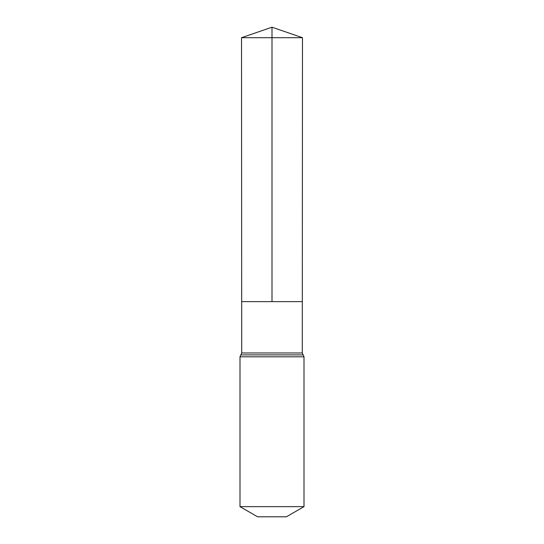 <?xml version="1.0" encoding="UTF-8"?>
<svg xmlns="http://www.w3.org/2000/svg" width="544" height="544" viewBox="0 0 544 544"><rect width="100%" height="100%" fill="white"/><g stroke="black" fill="none" stroke-linecap="round" stroke-linejoin="round"><path stroke-width="0.82" d="M239.999 506.641L304.001 506.641L286.402 516.8L257.598 516.8L239.999 506.641L239.999 356.803L241.706 352.981L302.294 352.981L302.478 37.699L241.522 37.699L272 27.2L272 301.634L302.321 301.634L302.478 37.699L272 27.2L302.478 37.699M241.706 352.981L241.679 301.634L302.321 301.634L241.679 301.634L241.522 37.699M304.001 506.641L304.001 356.803L302.294 352.981M239.999 356.803L304.001 356.803M240.856 354.892L303.144 354.892"/></g></svg>
